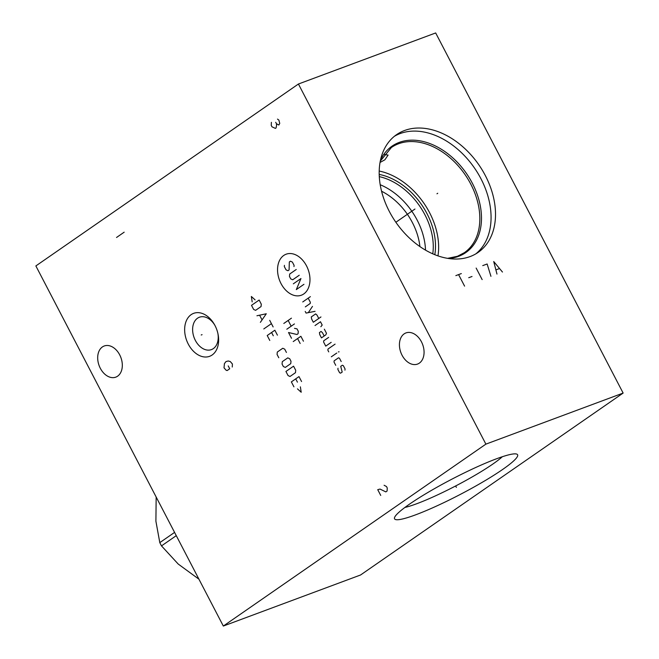 <?xml version="1.0" encoding="UTF-8"?>
<svg xmlns="http://www.w3.org/2000/svg" width="659" height="659" viewBox="0 0 659 659"><rect width="100%" height="100%" fill="white"/><g stroke="black" fill="none" stroke-linecap="round" stroke-linejoin="round"><path stroke-width="0.99" d="M223.327 626.05L35.866 265.931L298.428 84.014L485.889 444.133L223.327 626.05L360.572 574.986L623.134 393.069L485.889 444.133M402.056 355.217A16.615 11.607 -110.4 0 0 417.542 364.073A16.615 11.607 -110.4 0 0 421.439 341.782A16.615 11.607 -110.4 0 0 405.952 332.927A16.615 11.607 -110.4 0 0 402.056 355.217M100.316 368.282A16.615 11.607 -110.4 0 0 115.795 377.137A16.615 11.607 -110.4 0 0 119.691 354.847A16.615 11.607 -110.4 0 0 104.213 345.991A16.615 11.607 -110.4 0 0 100.316 368.282M212.14 354.995A22.917 16.005 69.6 0 1 188.276 344.089A22.917 16.005 69.6 0 1 191.143 314.656A22.917 16.005 69.6 0 1 214.529 324.689A22.917 16.005 69.6 0 1 218.022 334.072A22.917 16.005 69.6 0 1 212.14 354.995M415.615 514.836A69.36 8.707 -27.5 0 1 394.535 517.595A69.36 8.707 -27.5 0 1 432.255 489.925A69.36 8.707 -27.5 0 1 496.532 458.771A69.36 8.707 -27.5 0 1 516.598 454.051A69.36 8.707 -27.5 0 1 486.902 479.554A69.36 8.707 -27.5 0 1 415.615 514.836M298.428 84.014L435.673 32.95L623.134 393.069M470.155 256.549A71.617 50.463 -124.7 0 1 392.41 216.926A71.617 50.463 -124.7 0 1 396.561 134.658A71.617 50.463 -124.7 0 1 404.544 130.507A71.617 50.463 -124.7 0 1 482.281 170.129A71.617 50.463 -124.7 0 1 478.137 252.389A71.617 50.463 -124.7 0 1 470.155 256.549M502.347 456.72A60.727 7.62 152.5 0 1 416.702 503.748A60.727 7.62 -27.5 0 1 404.898 507.455M419.907 246.557A55.125 38.84 55.3 0 0 381.569 191.225M217.882 333.413A17.266 12.06 -110.4 0 1 213.335 348.611A17.266 12.06 69.6 0 1 211.448 349.599A17.266 12.06 69.6 0 1 194.693 339.031A17.266 12.06 69.6 0 1 197.519 318.215A17.266 12.06 -110.4 0 1 199.405 317.226A17.266 12.06 -110.4 0 1 214.85 325.274M425.508 250.115A58.931 41.517 55.3 0 0 380.202 184.726M432.774 253.822A58.931 41.517 55.3 0 0 379.287 176.628M434.808 254.679A60.158 42.39 55.3 0 0 379.197 174.421M437.971 255.865A64.005 45.1 55.3 0 0 379.197 171.043M384.213 154.445L388.085 155.079L384.897 159.791L380.029 162.46M475.856 253.847A71.617 50.463 55.3 0 0 476.836 171.579A71.617 50.463 55.3 0 0 400.104 133.579A71.617 50.463 -124.7 0 0 394.403 136.281M176.274 535.652L161.496 545.891A58.025 40.883 -124.7 0 1 160.631 544.268A58.025 40.883 -124.7 0 1 159.799 542.629L155.903 521.203L156.167 497.034M174.577 532.398L159.799 542.629M198.944 579.203L178.202 564.038L161.496 545.891M455.781 486.235L456.374 487.363M436.975 193.787L437.724 193.268L436.975 193.787M414.956 209.043L395.87 222.264M455.839 275.627L461.333 273.584M458.582 274.605L464.587 286.13M468.722 277.711L472.017 276.492M476.152 268.073L482.149 279.597M490.939 276.327L487.133 263.987L482.742 265.618M502.463 272.035L493.723 261.532L496.977 274.078M496.07 269.828L499.365 268.6M201.209 334.986L202.066 334.665L201.209 334.986M232.256 367.022L232.405 363.982L230.271 361.536L228.245 360.984L225.963 361.585L224.431 363.628L224.019 367.829L226.152 370.267L227.166 370.547L229.711 368.785L228.212 365.902M306.517 265.865A21.871 15.272 -110.4 0 0 283.741 255.461A21.871 15.272 -110.4 0 0 281.006 283.543A21.871 15.272 -110.4 0 0 303.774 293.947A21.871 15.272 -110.4 0 0 306.517 265.865M293.98 266.574L294.095 265.371L292.382 262.084L290.438 261.186L289.342 261.944L289.07 269.976L287.983 270.734L286.031 269.844L284.317 266.549L284.433 265.346M299.244 275.248L292.695 279.787L290.743 278.897L289.458 276.426L289.696 274.029L296.245 269.49M293.321 283.831L300.957 278.543L296.319 289.598L303.956 284.309M302.745 301.946L310.381 296.649M305.315 306.88L310.224 303.478L310.34 302.283L308.198 298.165M305.208 311.435L306.064 313.083L315.051 311.336M312.481 306.394L308.313 312.646M318.767 318.47L317.053 315.175L315.653 313.906L311.287 316.93L311.6 318.956L313.313 322.251L320.949 316.954M320.842 326.732L322.193 325.052L320.48 321.757L315.027 325.538M324.179 335.999L322.465 332.704L321.065 331.436L319.426 332.573L319.739 334.591L321.452 337.886L325.818 334.863L326.485 333.281L324.343 329.171M328.627 337.4L323.717 340.802L323.594 342.005L325.735 346.115L331.197 342.342M335.093 344.122L328.001 349.031L327.885 350.234L328.742 351.881M331.312 356.816L336.765 353.043M338.405 351.906L339.088 351.799L338.405 351.906M341.197 361.544L339.476 358.249L338.504 357.804L334.138 360.827L334.022 362.03L335.736 365.325M338.001 368.241L337.878 369.444L339.591 372.73L340.571 373.175L342.202 372.047L340.728 366.346L342.359 365.218L343.339 365.663L345.052 368.949L344.929 370.152M283.807 323.462L291.443 318.173M294.441 323.931L286.805 329.228M288.172 320.439L291.171 326.205M294.524 328.363L297.011 328.874L298.305 331.345L298.066 333.742L296.978 334.5L288.518 332.523L291.517 338.281M303.445 341.222L300.875 336.279L293.23 341.576M300.166 343.487L297.596 338.553M255.091 299.87L251.351 296.484L252.183 301.88M251.507 305.339L253.649 309.45L255.593 310.34L261.055 306.567L261.285 304.161L259.144 300.043L251.507 305.339M260.363 322.35L266.285 313.766L256.936 315.768M259.687 315.348L261.969 319.739M263.789 328.932L271.426 323.643M269.712 320.348L273.139 326.938M277.423 335.167L274.852 330.225L267.216 335.522L269.786 340.456M273.296 335.785L271.582 332.498M286.426 352.45L284.713 349.155L282.76 348.265L277.307 352.046L277.068 354.451L278.79 357.746M282.307 361.651L282.068 364.056L283.354 366.519L285.306 367.417L290.759 363.636L290.998 361.231L289.713 358.76L287.761 357.87L282.307 361.651M285.932 371.462L288.074 375.581L290.018 376.47L295.471 372.689L295.71 370.284L293.568 366.173L285.932 371.462M301.567 381.536L298.997 376.594L291.352 381.891L293.93 386.825M297.431 382.154L295.718 378.867M297.456 388.859L301.196 392.245L300.372 386.841M124.172 232.182L116.536 237.479M380.729 495.428L377.731 489.67L380.021 489.069L385.828 491.902L387.097 491.021L387.245 487.981L386.495 486.54L384.098 485.263M271.393 122.343L271.244 125.391L271.994 126.825L275.404 128.39L276.039 127.945L276.566 125.622L276.451 123.744L278.848 125.021L279.745 123.414L278.881 120.095L277.497 119.098M275.701 122.302L276.451 123.744M457.733 256.211A64.005 45.1 55.3 0 0 464.307 252.71A64.005 45.1 55.3 0 0 468.014 179.19A64.005 45.1 55.3 0 0 398.538 143.777A64.005 45.1 -124.7 0 0 391.405 147.492L380.276 161.125M380.474 160.186A64.747 45.619 -124.7 0 1 399.239 142.402A64.747 45.619 55.3 0 1 472.33 183.218A64.747 45.619 55.3 0 1 458.565 256.351A64.747 45.619 -124.7 0 1 448.581 258.493M464.307 252.71L457.453 256.277L447.634 258.344"/></g></svg>
